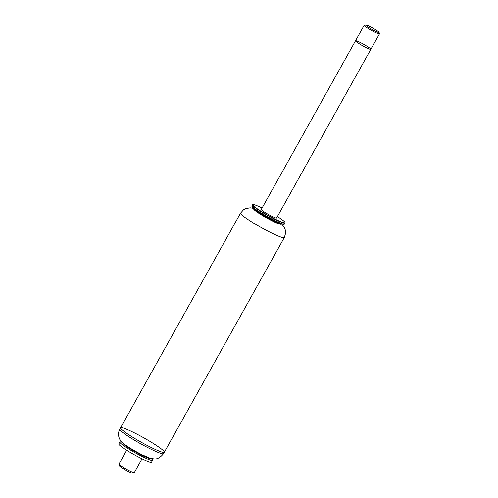 <?xml version="1.0" encoding="UTF-8"?>
<svg xmlns="http://www.w3.org/2000/svg" width="498" height="498" viewBox="0 0 498 498"><rect width="100%" height="100%" fill="white"/><g stroke="black" fill="none" stroke-linecap="round" stroke-linejoin="round"><path stroke-width="0.75" d="M277.392 216.537A18.482 1.88 -150.8 0 1 285.068 222.5A18.482 1.88 -150.8 0 1 274.255 218.666A18.482 1.88 -150.8 0 1 255.841 207.747A18.482 1.88 -150.8 0 1 252.978 204.566A18.482 1.88 -150.8 0 1 262.079 207.977M285.068 222.5L285.167 222.836A18.731 1.905 -150.8 0 1 285.161 223.054A18.731 1.905 -150.8 0 1 273.408 218.547A18.731 1.905 -150.8 0 1 255.536 207.884A18.731 1.905 -150.8 0 1 252.455 204.784A18.731 1.905 -150.8 0 1 252.635 204.659L252.978 204.566M285.161 223.054L284.607 224.044A18.731 1.905 -150.8 0 1 284.495 224.144A18.731 1.905 -150.8 0 1 272.288 219.245A18.731 1.905 -150.8 0 1 254.988 208.867A18.731 1.905 -150.8 0 1 251.882 205.911A18.731 1.905 -150.8 0 1 251.907 205.767L252.455 204.784M284.495 224.144L284.128 224.318A18.494 1.88 -150.8 0 1 283.331 224.318A18.494 1.88 -150.8 0 1 270.389 218.597A18.494 1.88 -150.8 0 1 254.988 209.235A18.494 1.88 -150.8 0 1 252.337 207A18.494 1.88 -150.8 0 1 251.926 206.315L251.882 205.911M283.331 224.318L280.492 223.82A15.662 1.594 -150.8 0 1 269.536 218.971A15.662 1.594 -150.8 0 1 256.495 211.046A15.662 1.594 -150.8 0 1 254.254 209.154L252.337 207M281.152 223.932L281.021 224.162A15.662 1.594 -150.8 0 1 271.198 220.39A15.662 1.594 -150.8 0 1 256.258 211.476A15.662 1.594 -150.8 0 1 253.681 208.88L253.812 208.656M124.699 431.928A25.056 2.546 -150.8 0 1 120.578 427.782A25.056 2.546 -150.8 0 1 143.692 437.786A25.056 2.546 -150.8 0 1 164.328 452.234A25.056 2.546 -150.8 0 1 148.603 446.196A25.056 2.546 -150.8 0 1 124.699 431.928M356.966 42.23A8.771 0.89 -150.8 0 1 355.522 40.78A8.771 0.89 -150.8 0 1 363.615 44.285A8.771 0.89 -150.8 0 1 370.836 49.339A8.771 0.89 -150.8 0 1 365.333 47.229A8.771 0.89 -150.8 0 1 356.966 42.23M262.714 210.872A8.771 0.89 -150.8 0 1 261.276 209.421L355.522 40.78A8.771 0.89 29.2 0 0 362.743 45.841A8.771 0.89 29.2 0 0 370.836 49.339L276.583 217.981A8.771 0.89 -150.8 0 1 271.086 215.871A8.771 0.89 -150.8 0 1 262.714 210.872M281.569 224.007L283.835 226.621L285.31 229.945L285.597 233.301L284.314 237.534L164.328 452.234A25.056 2.546 -150.8 0 1 151.112 447.459A25.056 2.546 -150.8 0 1 120.578 427.782L119.788 429.195A25.056 2.546 -150.8 0 0 150.321 448.872A25.056 2.546 -150.8 0 0 163.537 453.647L163.537 453.647C160.362 457.631 157.169 459.393 153.95 458.926L149.767 458.11L142.335 454.923C133.402 450.429 125.87 445.654 123.187 443.257C120.889 441.047 119.626 439.46 119.414 438.489C118.076 435.401 118.2 432.301 119.788 429.195M150.197 458.247L150.166 458.309A15.662 1.594 -150.8 0 1 141.905 455.328A15.662 1.594 -150.8 0 1 122.819 443.027L122.857 442.971M151.112 458.502A18.731 1.905 -150.8 0 1 152.556 460.326A18.731 1.905 -150.8 0 1 142.677 456.759A18.731 1.905 -150.8 0 1 119.85 442.05A18.731 1.905 -150.8 0 1 122.159 442.324M152.556 460.326L151.504 462.2A18.731 1.905 -150.8 0 1 141.625 458.633A18.731 1.905 -150.8 0 1 118.804 443.923L119.85 442.05M141.992 458.814L134.298 472.577A8.771 0.89 -150.8 0 1 134.211 472.633A8.771 0.89 -150.8 0 1 129.673 470.903A8.771 0.89 -150.8 0 1 118.985 464.117A8.771 0.89 -150.8 0 1 118.985 464.018L126.679 450.254M134.211 472.633L132.524 473.1A7.52 0.766 -150.8 0 1 128.633 471.618A7.52 0.766 -150.8 0 1 119.47 465.804L118.985 464.117M365.594 24.9L364.243 25.274A8.771 0.89 29.2 0 0 364.156 25.33A8.771 0.89 29.2 0 0 371.377 30.39A8.771 0.89 29.2 0 0 379.47 33.889A8.771 0.89 29.2 0 0 379.476 33.789L379.084 32.438A7.769 0.791 29.2 0 0 377.801 31.243A7.769 0.791 29.2 0 0 370.73 26.998A7.769 0.791 29.2 0 0 365.594 24.9A7.769 0.791 29.2 0 0 371.913 29.432A7.769 0.791 29.2 0 0 379.084 32.438M284.314 237.534A25.056 2.546 -150.8 0 1 268.596 231.502A25.056 2.546 -150.8 0 1 244.692 217.234A25.056 2.546 -150.8 0 1 240.565 213.088L243.541 209.751L245.371 208.699L250.158 207.778L253.526 208.338M240.565 213.088L120.578 427.782M164.328 452.234L163.537 453.647M370.836 49.339L379.47 33.889M355.522 40.78L364.156 25.33"/></g></svg>
